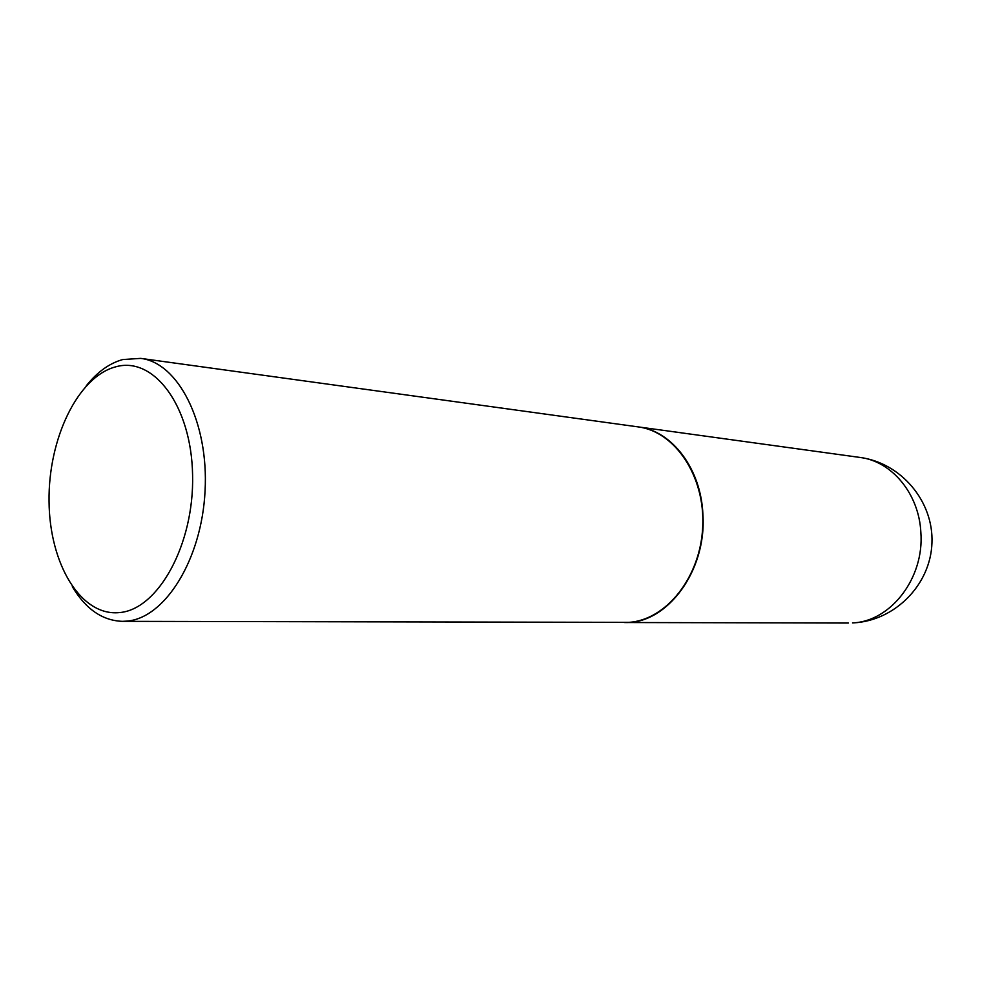 <?xml version="1.0" encoding="UTF-8"?>
<svg xmlns="http://www.w3.org/2000/svg" width="981" height="981" viewBox="0 0 981 981"><rect width="100%" height="100%" fill="white"/><g stroke="black" fill="none" stroke-linecap="round" stroke-linejoin="round"><path stroke-width="1.47" d="M624.48 622.506L624.578 622.518C666.602 624.345 706.688 571.396 702.923 514.78C701.231 468.906 672.022 430.733 638.214 426.894L638.116 426.882M72.324 586.687C85.703 609.066 102.38 620.617 122.367 621.341L628.772 622.359C666.173 620.139 700.593 577.135 702.727 526.711C705.265 476.312 675.002 431.432 638.018 426.87L140.7 358.384L122.735 359.549C109.418 363.264 97.278 371.995 86.328 385.741M122.367 621.341L126.843 621.12C164.882 618.251 201.718 559.66 205.066 490.954C208.843 422.259 178.235 362.7 140.7 358.384M119.4 612.585C158.051 609.692 194.287 544.541 192.595 475.111C191.479 405.594 153.551 355.833 115.648 366.845C77.683 376.839 48.13 439.083 49.05 501.426C49.467 563.842 80.736 616.534 119.4 612.585M859.908 457.428C900.889 462.787 933.704 501.242 931.95 542.934C930.626 584.651 895.04 620.605 853.74 622.874L852.489 622.91C890.589 621.635 924.47 578.14 920.852 532.327C919.013 493.688 891.668 461.131 859.908 457.428L638.214 426.894M848.369 623.033L624.578 622.518"/></g></svg>
